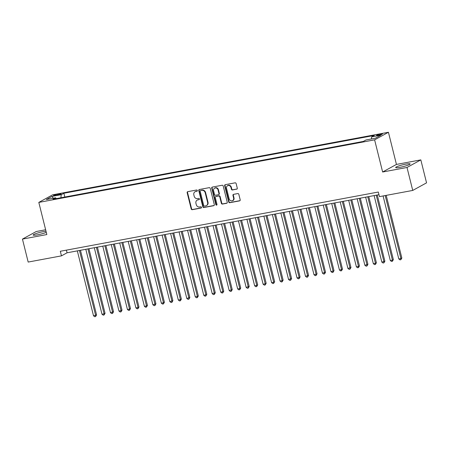 <?xml version="1.0" encoding="UTF-8"?>
<svg xmlns="http://www.w3.org/2000/svg" width="449" height="449" viewBox="0 0 449 449"><rect width="100%" height="100%" fill="white"/><g stroke="black" fill="none" stroke-linecap="round" stroke-linejoin="round"><path stroke-width="0.67" d="M197.352 190.533A0.657 0.589 -118.8 0 0 196.611 190.006L187.772 191.656A0.937 0.836 -118.8 0 0 187.16 192.711L191.212 208.942A0.937 0.836 -118.8 0 0 192.267 209.689L201.113 208.044A0.657 0.589 -118.8 0 0 200.798 206.781L199.653 206.995A2.997 2.683 -118.8 0 1 196.269 204.604L195.932 203.251A2.997 2.683 -118.8 0 1 197.15 200.125A2.997 2.683 -118.8 0 1 197.874 199.872L199.019 199.659A0.657 0.589 -118.8 0 0 199.446 198.918A0.657 0.589 -118.8 0 0 198.705 198.396L197.56 198.61A2.997 2.683 -118.8 0 1 194.176 196.219L193.839 194.866A2.997 2.683 -118.8 0 1 195.062 191.74A2.997 2.683 -118.8 0 1 195.786 191.482L196.926 191.268A0.657 0.589 -118.8 0 0 197.352 190.533M405.806 164.126A7.442 0.937 -14 0 0 395.67 167.528A7.442 0.937 -14 0 0 399.98 167.325A7.442 0.937 -14 0 0 410.117 163.924A7.442 0.937 -14 0 0 405.806 164.126M46.011 231.269A7.442 0.937 -14 0 0 43.295 231.656A7.442 0.937 -14 0 0 33.159 235.052A7.442 0.937 -14 0 0 37.469 234.849A7.442 0.937 -14 0 0 46.281 232.363M380.713 134.043A3.053 0.387 -14 0 0 376.554 135.441A3.053 0.387 -14 0 0 378.322 135.357A3.053 0.387 -14 0 0 382.481 133.965A3.053 0.387 -14 0 0 380.713 134.043M236.674 189.197A0.937 0.836 -118.8 0 0 237.28 188.142L236.146 183.59A0.937 0.836 -118.8 0 0 235.091 182.838L225.269 184.668A0.937 0.836 -118.8 0 0 224.657 185.729L228.709 201.96A0.937 0.836 -118.8 0 0 229.765 202.707L239.586 200.877A0.937 0.836 -118.8 0 0 240.193 199.822L238.823 194.316A0.937 0.836 -118.8 0 0 237.762 193.57L233.559 194.355A0.937 0.836 -118.8 0 0 232.952 195.41L233.632 198.138A2.509 2.245 -118.8 0 1 229.181 198.969L226.515 188.283A2.509 2.245 -118.8 0 1 230.971 187.452L231.415 189.237A0.937 0.836 -118.8 0 0 232.47 189.983L237.05 188.995A0.937 0.836 -118.8 0 0 237.072 188.99M382.632 172.006L407.007 167.466L412.738 190.432L426.55 182.85L420.825 159.883L396.445 164.424L388.43 132.27L374.612 139.852L382.632 172.006L396.445 164.424M45.635 229.77L36.262 231.516L22.45 239.098L46.831 234.558L38.81 202.404L374.612 139.852M22.45 239.098L28.175 262.064L61.462 255.863L67.058 252.793L378.967 194.692M412.738 190.432L379.456 196.628L378.305 192.037L60.312 251.272L61.462 255.863M210.261 188.412A0.937 0.836 -118.8 0 0 209.2 187.665L199.384 189.495A0.937 0.836 -118.8 0 0 198.772 190.55L202.819 206.781A0.937 0.836 -118.8 0 0 203.88 207.528L213.702 205.698A0.937 0.836 -118.8 0 0 214.308 204.643L210.261 188.412M212.326 187.081L222.148 185.252A0.937 0.836 -118.8 0 1 223.204 185.998L227.25 202.23A0.937 0.836 -118.8 0 1 226.644 203.285L222.44 204.071A0.937 0.836 -118.8 0 1 221.379 203.324L219.741 196.741A0.937 0.836 -118.8 0 0 218.685 195.994L215.896 196.516A0.937 0.836 -118.8 0 0 215.29 197.571L216.996 204.424A0.657 0.589 -118.8 0 1 215.829 204.643L211.715 188.137A0.937 0.836 -118.8 0 1 212.326 187.081M55.193 195.534L57.057 195.186A2.958 0.37 -14 0 0 61.086 193.833A2.958 0.37 -14 0 0 59.375 193.917L57.506 194.265A2.958 0.37 -14 0 0 53.476 195.612A2.958 0.37 -14 0 0 55.193 195.534M388.43 132.27L52.628 194.821L38.81 202.404M371.368 138.982L371.637 136.872L374.253 135.441L63.887 193.25L61.277 194.686L60.879 197.762M371.637 136.872L380.965 135.132L375.291 138.247L365.963 139.987L363.348 141.418L52.988 199.233L55.603 197.801L46.275 199.536L51.949 196.421L61.277 194.686M407.007 167.466L420.825 159.883M66.396 250.138L67.058 252.793M64.83 197.027L63.887 193.25M56.293 198.615L55.603 197.801M53.268 198.233L51.949 196.421M197.251 191.078L196.157 191.28A2.997 2.683 -118.8 0 0 195.433 191.538L195.062 191.74M197.15 200.125L197.526 199.923A2.997 2.683 -118.8 0 1 198.25 199.665L199.339 199.463M187.744 191.661A0.937 0.836 -118.8 0 0 187.536 192.509L191.583 208.74A0.937 0.836 -118.8 0 0 192.638 209.487L201.433 207.848M199.356 189.495A0.937 0.836 -118.8 0 0 199.148 190.342L203.195 206.574A0.937 0.836 -118.8 0 0 204.25 207.32L214.072 205.496A0.937 0.836 -118.8 0 0 214.1 205.49M200.613 190.584A0.657 0.589 -118.8 0 0 200.187 191.325L203.739 205.575A0.657 0.589 -118.8 0 0 204.48 206.097L205.687 205.872A2.997 2.683 -118.8 0 0 206.411 205.614A2.997 2.683 -118.8 0 0 207.629 202.488L205.204 192.75A2.997 2.683 -118.8 0 0 201.82 190.359L200.984 190.382A0.657 0.589 -118.8 0 0 200.826 190.438L200.456 190.64M206.411 205.614L206.781 205.406A2.997 2.683 -118.8 0 0 208.005 202.286L207.629 202.488M200.984 190.382L202.19 190.157A2.997 2.683 -118.8 0 1 205.575 192.542L208.005 202.286M215.672 196.595L216.042 196.387A0.937 0.836 -118.8 0 1 216.266 196.308L219.056 195.786A0.937 0.836 -118.8 0 1 220.117 196.539L221.755 203.116A0.937 0.836 -118.8 0 0 222.811 203.863L227.014 203.083A0.937 0.836 -118.8 0 0 227.042 203.077M212.298 187.087A0.937 0.836 -118.8 0 0 212.091 187.935L216.205 204.435A0.657 0.589 -118.8 0 0 216.895 204.963M218.04 189.91A2.509 2.245 -118.8 0 0 213.584 190.741L214.521 194.507A0.937 0.836 -118.8 0 0 215.582 195.253L218.371 194.731A0.937 0.836 -118.8 0 0 218.977 193.676L218.04 189.91L218.41 189.703A2.509 2.245 -118.8 0 0 214.981 187.923L214.605 188.125M218.596 194.653L218.966 194.445A0.937 0.836 -118.8 0 0 219.348 193.468L218.977 193.676M218.41 189.703L219.348 193.468M227.536 185.673L227.912 185.465A2.509 2.245 -118.8 0 1 231.342 187.25L231.785 189.029A0.937 0.836 -118.8 0 0 232.846 189.775L237.05 188.995M232.616 200.754L232.986 200.546A2.509 2.245 -118.8 0 0 234.008 197.936L233.632 198.138M233.536 194.361A0.937 0.836 -118.8 0 0 233.328 195.208L234.008 197.936M225.241 184.674A0.937 0.836 -118.8 0 0 225.033 185.521L229.08 201.753A0.937 0.836 -118.8 0 0 230.135 202.499L239.957 200.669A0.937 0.836 -118.8 0 0 239.985 200.664M77.329 250.879L93.515 315.81L96.569 314.901L80.461 250.295M96.569 314.901L95.581 316.573L95.637 315.411L79.451 250.486M95.581 316.573L94.733 316.73L93.515 315.81M85.81 249.302L101.996 314.227L104.117 313.834L105.049 313.323L88.941 248.718M105.049 313.323L104.056 314.99L104.117 313.834L87.925 248.903M104.056 314.99L103.208 315.153L101.996 314.227M94.29 247.719L110.476 312.65L113.53 311.741L97.422 247.135M113.53 311.741L112.536 313.413L112.598 312.251L96.406 247.326M112.536 313.413L111.689 313.57L110.476 312.65M102.765 246.142L118.957 311.067L121.078 310.674L122.01 310.164L105.902 245.558M122.01 310.164L121.017 311.836L121.078 310.674L104.886 245.743M121.017 311.836L120.169 311.993L118.957 311.067M111.245 244.559L127.437 309.49L129.553 309.097L130.491 308.581L114.383 243.975M130.491 308.581L129.497 310.253L129.553 309.097L113.367 244.166M129.497 310.253L128.65 310.411L127.437 309.49M119.726 242.982L135.918 307.907L138.034 307.514L138.971 307.004L122.863 242.398M138.971 307.004L137.978 308.676L138.034 307.514L121.847 242.583M137.978 308.676L137.13 308.833L135.918 307.907M128.206 241.399L144.398 306.33L146.514 305.937L147.452 305.421L131.344 240.816M147.452 305.421L146.458 307.094L146.514 305.937L130.328 241.006M146.458 307.094L145.611 307.251L144.398 306.33M136.687 239.822L152.873 304.753L155.926 303.844L139.819 239.238M155.926 303.844L154.939 305.516L154.995 304.355L138.808 239.429M154.939 305.516L154.091 305.674L152.873 304.753M145.167 238.239L161.354 303.17L163.475 302.778L164.407 302.267L148.299 237.656M164.407 302.267L163.419 303.934L163.475 302.778L147.289 237.847M163.419 303.934L162.572 304.091L161.354 303.17M153.648 236.662L169.834 301.593L172.887 300.684L156.78 236.079M172.887 300.684L171.9 302.357L171.956 301.195L155.769 236.269M171.9 302.357L171.047 302.514L169.834 301.593M162.128 235.085L178.315 300.011L180.436 299.618L181.368 299.107L165.26 234.501M181.368 299.107L180.375 300.774L180.436 299.618L164.244 234.687M180.375 300.774L179.527 300.937L178.315 300.011M170.609 233.502L186.795 298.433L189.848 297.524L173.741 232.919M189.848 297.524L188.855 299.197L188.917 298.035L172.725 233.11M188.855 299.197L188.008 299.354L186.795 298.433M179.084 231.925L195.276 296.851L197.397 296.458L198.329 295.947L182.221 231.342M198.329 295.947L197.336 297.62L197.397 296.458L181.205 231.527M197.336 297.62L196.488 297.777L195.276 296.851M187.564 230.343L203.756 295.274L205.872 294.881L206.809 294.364L190.702 229.759M206.809 294.364L205.816 296.037L205.872 294.881L189.686 229.95M205.816 296.037L204.969 296.194L203.756 295.274M196.045 228.766L212.237 293.697L215.29 292.787L199.182 228.182M215.29 292.787L214.296 294.46L214.353 293.298L198.166 228.367M214.296 294.46L213.449 294.617L212.237 293.697M204.525 227.183L220.712 292.114L222.833 291.721L223.765 291.205L207.657 226.599M223.765 291.205L222.777 292.877L222.833 291.721L206.647 226.79M222.777 292.877L221.929 293.034L220.712 292.114M213.006 225.606L229.192 290.537L232.245 289.627L216.137 225.022M232.245 289.627L231.257 291.3L231.314 290.138L215.127 225.213M231.257 291.3L230.41 291.457L229.192 290.537M221.486 224.029L237.673 288.954L239.794 288.561L240.726 288.05L224.618 223.445M240.726 288.05L239.738 289.717L239.794 288.561L223.608 223.63M239.738 289.717L238.885 289.88L237.673 288.954M229.967 222.446L246.153 287.377L249.206 286.468L233.098 221.862M249.206 286.468L248.213 288.14L248.275 286.978L232.082 222.053M248.213 288.14L247.365 288.297L246.153 287.377M238.447 220.869L254.634 285.794L256.755 285.401L257.687 284.891L241.579 220.285M257.687 284.891L256.693 286.563L256.755 285.401L240.563 220.47M256.693 286.563L255.846 286.72L254.634 285.794M246.922 219.286L263.114 284.217L265.236 283.824L266.167 283.308L250.059 218.702M266.167 283.308L265.174 284.98L265.236 283.824L249.043 218.893M265.174 284.98L264.326 285.137L263.114 284.217M255.402 217.709L271.594 282.634L273.71 282.241L274.648 281.731L258.54 217.125M274.648 281.731L273.654 283.403L273.71 282.241L257.524 217.31M273.654 283.403L272.807 283.56L271.594 282.634M263.883 216.126L280.075 281.057L282.191 280.664L283.128 280.148L267.02 215.542M283.128 280.148L282.135 281.82L282.191 280.664L266.004 215.733M282.135 281.82L281.287 281.978L280.075 281.057M272.363 214.549L288.555 279.48L291.609 278.571L275.501 213.965M291.609 278.571L290.615 280.243L290.671 279.082L274.485 214.156M290.615 280.243L289.768 280.401L288.555 279.48M280.844 212.966L297.03 277.897L299.152 277.504L300.084 276.994L283.976 212.383M300.084 276.994L299.096 278.661L299.152 277.504L282.965 212.573M299.096 278.661L298.248 278.818L297.03 277.897M289.324 211.389L305.511 276.32L308.564 275.411L292.456 210.806M308.564 275.411L307.576 277.084L307.632 275.922L291.446 210.996M307.576 277.084L306.729 277.241L305.511 276.32M297.805 209.812L313.991 274.737L316.113 274.345L317.045 273.834L300.937 209.228M317.045 273.834L316.057 275.501L316.113 274.345L299.921 209.414M316.057 275.501L315.204 275.664L313.991 274.737M306.285 208.229L322.472 273.16L325.525 272.251L309.417 207.646M325.525 272.251L324.532 273.924L324.593 272.762L308.401 207.836M324.532 273.924L323.684 274.081L322.472 273.16M314.766 206.652L330.952 271.578L333.074 271.185L334.005 270.674L317.898 206.069M334.005 270.674L333.012 272.347L333.074 271.185L316.882 206.254M333.012 272.347L332.165 272.504L330.952 271.578M323.241 205.07L339.433 270.001L341.554 269.608L342.486 269.091L326.378 204.486M342.486 269.091L341.493 270.764L341.554 269.608L325.362 204.677M341.493 270.764L340.645 270.921L339.433 270.001M331.721 203.492L347.913 268.423L350.966 267.514L334.859 202.909M350.966 267.514L349.973 269.187L350.029 268.025L333.843 203.094M349.973 269.187L349.126 269.344L347.913 268.423M340.202 201.91L356.394 266.841L358.51 266.448L359.447 265.931L343.339 201.326M359.447 265.931L358.454 267.604L358.51 266.448L342.323 201.517M358.454 267.604L357.606 267.761L356.394 266.841M348.682 200.333L364.869 265.264L367.922 264.354L351.814 199.749M367.922 264.354L366.934 266.027L366.99 264.865L350.804 199.94M366.934 266.027L366.087 266.184L364.869 265.264M357.163 198.755L373.349 263.681L375.471 263.288L376.402 262.777L360.294 198.172M376.402 262.777L375.415 264.444L375.471 263.288L359.284 198.357M375.415 264.444L374.567 264.607L373.349 263.681M365.643 197.173L381.83 262.104L384.883 261.195L368.775 196.589M384.883 261.195L383.895 262.867L383.951 261.705L367.765 196.78M383.895 262.867L383.042 263.024L381.83 262.104M374.124 195.596L390.31 260.521L392.432 260.128L393.363 259.617L377.255 195.012M393.363 259.617L392.37 261.29L392.432 260.128L376.24 195.197M392.37 261.29L391.522 261.447L390.31 260.521M383.087 195.955L398.791 258.944L400.912 258.551L401.844 258.035L386.219 195.371M401.844 258.035L400.85 259.707L400.912 258.551L385.203 195.556M400.85 259.707L400.003 259.864L398.791 258.944M57.702 195.057L57.506 194.265M59.537 194.569L59.375 193.917M196.157 191.28L195.786 191.482M199.311 199.496L199.019 199.659M198.25 199.665L197.874 199.872M201.399 207.881L201.113 208.044M192.638 209.487L192.267 209.689M191.583 208.74L191.212 208.942M187.536 192.509L187.16 192.711M197.218 191.111L196.926 191.268M214.072 205.496L213.702 205.698M204.25 207.32L203.88 207.528M203.195 206.574L202.819 206.781M199.148 190.342L198.772 190.55M205.575 192.542L205.204 192.75M202.19 190.157L201.82 190.359M227.014 203.083L226.644 203.285M222.811 203.863L222.44 204.071M221.755 203.116L221.379 203.324M220.117 196.539L219.741 196.741M219.056 195.786L218.685 195.994M216.266 196.308L215.896 196.516M216.205 204.435L215.829 204.643M212.091 187.935L211.715 188.137M232.846 189.775L232.47 189.983M231.785 189.029L231.415 189.237M231.342 187.25L230.971 187.452M233.328 195.208L232.952 195.41M239.957 200.669L239.586 200.877M230.135 202.499L229.765 202.707M229.08 201.753L228.709 201.96M225.033 185.521L224.657 185.729"/></g></svg>
